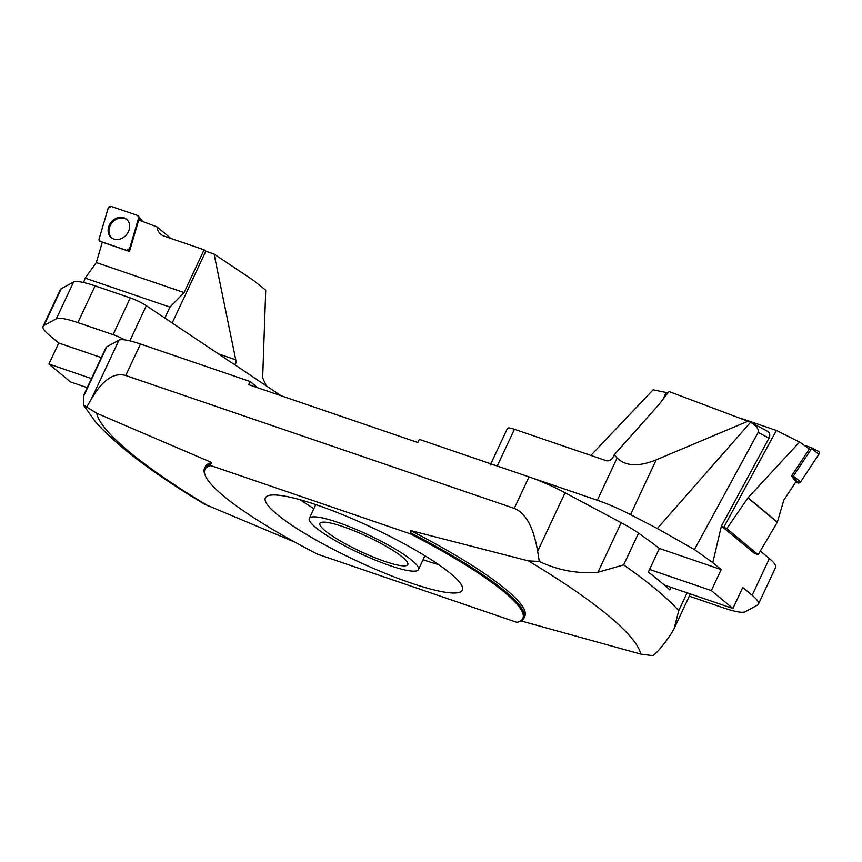<?xml version="1.0" encoding="UTF-8"?>
<svg xmlns="http://www.w3.org/2000/svg" width="862" height="862" viewBox="0 0 862 862"><rect width="100%" height="100%" fill="white"/><g stroke="black" fill="none" stroke-linecap="round" stroke-linejoin="round"><path stroke-width="1.29" d="M276.95 514.258A108.774 18.328 -154.9 0 0 384.312 572.971A108.774 18.328 -154.9 0 0 462.377 590.125A108.774 18.328 -154.9 0 0 371.651 527.393A108.774 18.328 -154.9 0 0 265.377 497.848A108.774 18.328 -154.9 0 0 276.95 514.258M516.877 622.342A175.503 29.567 -154.9 0 0 518.321 621.922A175.503 29.567 -154.9 0 0 410.226 533.804L210.878 465.631A175.503 29.567 -154.9 0 0 205.134 475.21A175.503 29.567 -154.9 0 0 317.518 554.169L516.877 622.342M205.134 475.21L204.714 474.078A176.387 29.717 25.1 0 1 204.51 468.378L205.371 466.547A176.387 29.717 25.1 0 1 211.707 462.528L96.695 413.254L83.495 405.097L83.56 396.337L84.745 392.964L106.037 347.515A47.033 7.93 25.1 0 1 106.78 346.783L118.934 340.199A47.033 7.93 25.1 0 1 140.474 344.024L250.152 381.532L248.687 384.689L417.833 442.529L419.309 439.383L528.999 476.891A47.033 7.93 25.1 0 1 565.052 492.762L621.179 522.695A47.033 7.93 25.1 0 1 638.526 533.125A338.076 56.957 25.1 0 1 659.398 548.447L648.332 572.066A338.076 56.957 25.1 0 1 669.914 589.985L671.142 587.356M257.641 387.749L250.152 381.532M638.526 533.125L623.646 564.879L597.969 572.249C577.529 573.93 557.973 570.321 539.267 561.399L528.535 560.925L410.441 530.496A176.387 29.717 25.1 0 1 524.839 616.19L523.977 618.022A176.387 29.717 25.1 0 1 519.474 621.524L518.321 621.922M520.96 620.899L640.735 654.075L652.803 655.648C657.21 652.599 663.449 645.153 671.509 633.311L674.181 628.463L678.75 610.619L687.089 592.808M86.943 406.724L91.534 398.686C102.653 379.894 114.053 372.168 125.723 375.52L514.248 508.386C525.712 512.944 533.513 527.242 537.651 551.249L539.267 561.399M204.51 504.151L294.933 542.155M204.51 468.378A176.387 29.717 25.1 0 1 210.425 464.467L211.707 462.528M410.441 530.496L410.991 533.05A176.387 29.717 25.1 0 1 523.977 618.022M402.64 557.251A48.509 8.167 -154.9 0 0 354.767 531.067A48.509 8.167 -154.9 0 0 319.953 523.417A48.509 8.167 -154.9 0 0 325.114 530.733A48.509 8.167 -154.9 0 0 372.987 556.917A48.509 8.167 -154.9 0 0 407.801 564.567A48.509 8.167 -154.9 0 0 402.64 557.251M315.718 527.522A60.265 10.15 -154.9 0 0 375.196 560.052A60.265 10.15 -154.9 0 0 418.447 569.556A60.265 10.15 -154.9 0 0 368.182 534.796A60.265 10.15 -154.9 0 0 309.296 518.428A60.265 10.15 -154.9 0 0 315.718 527.522M300.192 499.755A108.774 18.328 -154.9 0 0 313.897 508.623M423.037 559.75A108.774 18.328 -154.9 0 0 438.618 564.599M210.878 465.631L210.425 464.467M410.991 533.05L410.226 533.804M266.261 385.864L234.033 364.206C235.735 364.561 236.307 363.096 235.757 359.82L214.078 254.075L253.019 280.096L265.733 290.203L262.662 377.804L266.261 385.864L281.087 395.766M87.224 387.674L70.501 381.952L48.918 364.033L58.745 343.044L49.36 335.243A58.799 9.902 -154.9 0 1 43.1 326.375A58.799 9.902 -154.9 0 1 44.027 325.459L56.332 318.8L73.539 282.057L61.234 288.716L44.027 325.459M214.078 254.075L205.802 251.241L172.195 322.991M43.1 326.375L60.308 289.632A58.799 9.902 25.1 0 1 61.234 288.716M73.539 282.057A47.033 7.93 25.1 0 1 95.079 285.882L130.281 297.918A14.697 2.478 25.1 0 1 146.335 305.708L129.85 340.878M233.3 363.829L146.335 305.708M95.079 285.882L77.871 322.614L113.073 334.661L130.281 297.918M58.745 343.044L101.317 357.601M124.904 339.93A14.697 2.478 -154.9 0 0 113.073 334.661M77.871 322.614A47.033 7.93 -154.9 0 0 56.332 318.8M48.918 364.033L91.48 378.59M668.061 392.889L653.116 389.829L590.847 455.416M617.117 457.948L614.175 454.824L658.816 404.698L668.977 391.52L750.619 422.251C756.642 426.108 759.153 429.491 758.183 432.379L694.438 549.579L657.329 528.503L630.542 514.646A47.033 7.93 -154.9 0 0 597.301 500.251L617.117 457.948C625.575 466.331 638.602 466.967 656.208 459.845L630.542 514.646M754.562 553.447L721.408 526.035L712.788 562.617L721.171 569.577L711.333 590.567L732.915 608.486L742.753 587.485L752.149 595.286L769.357 558.554L760.306 551.033M659.398 548.447L721.171 569.577M712.788 562.617L694.438 549.579M490.834 463.842L507.47 428.328A14.697 2.478 25.1 0 1 514.431 429.287L497.223 466.03L597.301 500.251M497.223 466.03A14.697 2.478 -154.9 0 0 490.262 465.06M721.408 526.035L769.012 438.198L758.183 432.379M749.638 421.68L767.568 431.323C769.895 432.896 770.369 435.191 769.012 438.198M769.357 558.554A58.799 9.902 25.1 0 1 775.617 567.422L758.409 604.165A58.799 9.902 -154.9 0 0 752.149 595.286M748.345 421.055L656.208 459.845M657.329 528.503L750.619 422.251M514.431 429.287L606.018 460.61A5.883 4.87 129.7 0 0 613.173 456.968L614.175 454.824M758.409 604.165A58.799 9.902 -154.9 0 1 757.472 605.081L745.177 611.74A47.033 7.93 -154.9 0 1 723.638 607.915L689.309 596.17M732.915 608.486L664.29 585.007M649.56 569.437L711.333 590.567M129.623 248.579L138.674 217.838A2.338 1.929 -50.3 0 0 137.64 215.489L111.133 206.427A2.338 1.929 -50.3 0 0 108.149 208.238L99.098 238.979A2.338 1.929 -50.3 0 0 100.132 241.328L126.639 250.389A2.338 1.929 -50.3 0 0 129.623 248.579L130.151 249.14M114.786 219.056A11.939 9.881 -50.3 0 0 112.082 238.203A11.939 9.881 -50.3 0 0 122.986 237.761A11.939 9.881 -50.3 0 0 127.264 219.918A11.939 9.881 -50.3 0 0 114.786 219.056M96.307 262.587L85.144 278.135L169.933 307.131L184.069 292.606L204.1 249.829L164.092 236.145A14.697 12.165 129.7 0 1 160.849 234.335A14.697 12.165 129.7 0 1 157.056 226.932L138.739 220.015L129.462 251.499L102.309 242.211L96.307 262.587L184.069 292.606M157.056 226.932L170.859 238.462M205.802 251.241L204.1 249.829M83.592 282.531L85.133 278.157A2.349 1.95 -50.3 0 0 85.144 278.135M164.814 318.056L169.933 307.131M112.48 238.44A11.831 9.794 129.7 0 1 112.06 222.741A11.831 9.794 129.7 0 1 127.565 220.263M754.336 553.361L758.161 554.675L777.298 522.297A2.349 1.95 129.7 0 1 777.308 522.275L783.87 500.003L795.982 481.707L791.488 475.996L793.363 476.115L811.627 448.52L811.444 447.712L805.205 445.579M811.551 447.777L818.21 451.203A2.338 1.929 129.7 0 1 818.9 454.274L800.636 481.858A2.338 1.929 129.7 0 1 797.996 482.957L795.68 482.16L800.636 481.858L818.9 454.274L811.627 448.52M791.488 475.996L809.353 449.027L799.591 442.055L748.033 497.74L726.806 528.643L721.289 525.949M799.591 442.055L776.36 430.461L742.484 418.867M776.36 430.461L724.026 526.887M758.161 554.675L726.806 528.643M777.298 522.297L747.914 497.902M99.098 238.968L100.132 241.328L126.628 250.389L129.623 248.568L138.674 217.849L137.64 215.489L111.144 206.427L108.149 208.248L99.098 238.968M623.646 564.879A338.076 56.957 25.1 0 1 678.75 610.619M640.735 654.075A299.782 50.513 -154.9 0 0 528.535 560.925M140.474 344.024L125.723 375.52M514.248 508.386L528.999 476.891M96.695 413.254A299.782 50.513 -154.9 0 0 208.895 506.393M91.534 398.686L118.934 340.199M106.78 346.783L83.56 396.337M565.052 492.762L537.651 551.249M597.969 572.249L621.179 522.695M235.757 359.82L218.442 353.905M666.143 392.566L662.479 400.388M141.691 221.028L138.674 217.838M127.436 250.799L126.639 250.389M793.363 476.115L800.636 481.858M797.996 482.957L792.663 476.395M777.362 522.092L748.033 497.74M83.495 405.097L95.531 421.906C117.825 446.721 154.266 474.208 204.865 504.367M674.181 628.463L690.354 593.929M418.447 569.556L424.923 555.742M309.296 518.428L315.772 504.604M142.489 221.297L138.405 216.028M811.498 447.744L818.426 451.289"/></g></svg>
